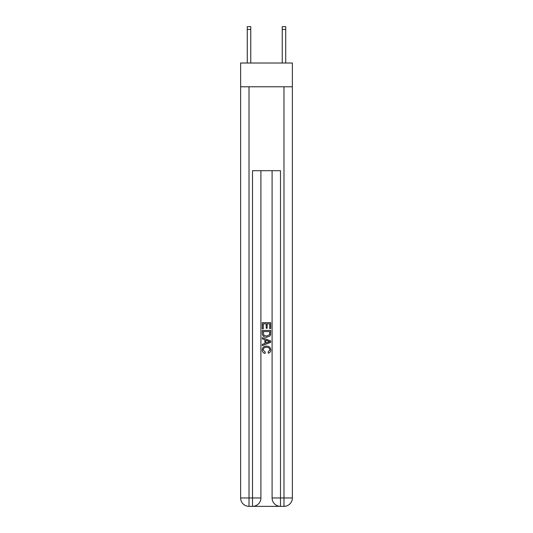 <?xml version="1.0" encoding="UTF-8"?>
<svg xmlns="http://www.w3.org/2000/svg" width="533" height="533" viewBox="0 0 533 533"><rect width="100%" height="100%" fill="white"/><g stroke="black" fill="none" stroke-linecap="round" stroke-linejoin="round"><path stroke-width="0.8" d="M292.37 86.786L292.37 63.014L240.63 63.014L240.63 86.786L292.37 86.786L292.37 497.962L283.982 497.962L283.982 86.786M253.142 506.35L279.858 506.35M272.096 170.7L272.096 497.962A8.388 8.388 0 0 0 280.485 506.35L280.485 497.962L272.096 497.962A8.388 8.388 0 0 0 280.485 506.35L283.982 506.35L283.982 497.962L280.485 497.962L280.485 170.7L252.515 170.7L252.515 497.962L240.63 497.962L240.63 86.786M260.904 170.7L260.904 497.962A8.388 8.388 0 0 1 252.515 506.35L249.018 506.35A8.388 8.388 0 0 1 240.63 497.962A8.388 8.388 0 0 0 249.018 506.35L249.018 86.786M283.982 506.35A8.388 8.388 0 0 0 292.37 497.962A8.388 8.388 0 0 1 283.982 506.35M262.303 328.788L262.303 322.658L270.697 322.658L270.697 328.575L269.725 328.575L269.725 323.837L267.146 323.837L267.146 328.248L266.18 328.248L266.18 323.837L263.275 323.837L263.275 328.788L262.303 328.788M262.303 333.405L262.303 330.4L270.697 330.4L270.577 334.757L269.978 335.977L266.547 337.289C263.862 337.296 262.449 336.003 262.303 333.405M263.275 331.586L263.868 335.297L266.567 336.103L269.551 334.671L269.725 331.586L263.275 331.586M262.303 338.901L262.303 337.649L270.697 340.98L270.697 342.313L262.303 345.644L262.303 344.391L264.888 343.432L264.888 339.854L262.303 338.901M268.179 341.073L265.854 340.214L265.854 343.079L269.725 341.646L268.179 341.073M263.162 349.888L265.267 352.24L264.988 353.426C263.215 352.959 262.283 351.82 262.196 350.001C262.423 347.423 263.882 346.124 266.56 346.11C269.138 346.164 270.557 347.456 270.804 349.974C270.757 351.633 269.945 352.713 268.365 353.212L268.112 352.027L269.838 349.921C269.585 348.102 268.499 347.23 266.567 347.289C264.601 347.19 263.469 348.056 263.162 349.888M250.763 63.014L250.763 29.448L247.272 29.448L247.272 26.65L250.763 26.65L250.763 29.448M247.272 63.014L247.272 29.448M285.728 63.014L285.728 26.65L282.237 26.65L282.237 63.014M260.904 497.962L252.515 497.962L252.515 506.35A8.388 8.388 0 0 0 260.904 497.962M282.237 29.448L285.728 29.448"/></g></svg>
